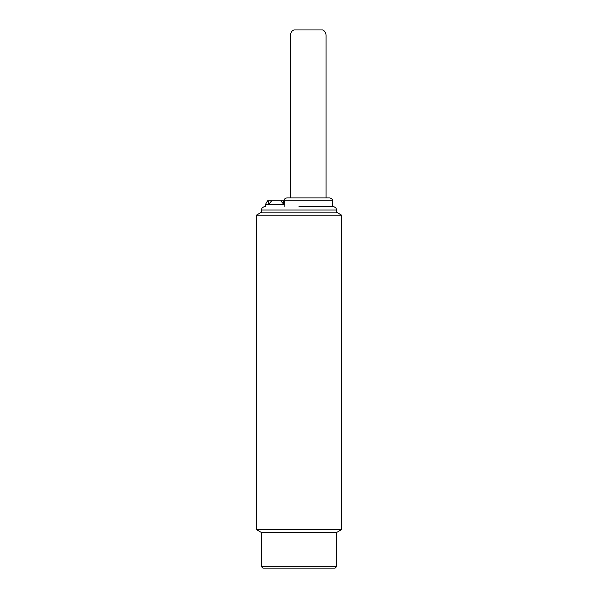 <?xml version="1.0" encoding="UTF-8"?>
<svg xmlns="http://www.w3.org/2000/svg" width="598" height="598" viewBox="0 0 598 598"><rect width="100%" height="100%" fill="white"/><g stroke="black" fill="none" stroke-linecap="round" stroke-linejoin="round"><path stroke-width="0.9" d="M265.183 206.437C262.619 207.08 261.431 208.268 261.625 209.995L336.375 209.995L336.375 212.133L341.72 215.213L256.28 215.213L256.28 529.522L341.72 529.522L336.554 532.504L336.554 566.672L261.446 566.672L261.446 532.504L336.554 532.504M336.375 212.133L261.625 212.133L256.28 215.213M261.446 566.672L262.873 568.1L335.127 568.1L336.554 566.672M299 206.437L332.817 206.437L299 206.437M284.872 206.437L284.872 204.299L265.542 204.299L265.542 206.437M332.458 206.437L332.458 200.741L284.252 200.741L284.872 204.299M284.252 200.741L283.594 200.741L283.766 204.299L280.686 200.741L271.746 200.741L268.666 204.299L268.846 200.741L267.598 200.741L265.542 204.299M284.05 200.741C284.229 199.029 285.179 198.08 286.898 197.893L329.61 197.893C331.875 198.641 332.824 199.59 332.458 200.741M280.686 200.741L283.594 200.741M268.846 200.741L271.746 200.741M326.052 197.893L326.052 37.009C326.261 33.256 325.103 30.909 322.584 29.952L293.924 29.945C291.405 30.909 290.247 33.264 290.456 37.009L290.456 197.893M341.72 215.213L341.72 529.522M261.446 532.504L256.28 529.522M336.375 209.995C336.569 208.268 335.381 207.08 332.817 206.437M261.625 209.995L261.625 212.133M322.584 29.945L293.924 29.945"/></g></svg>
